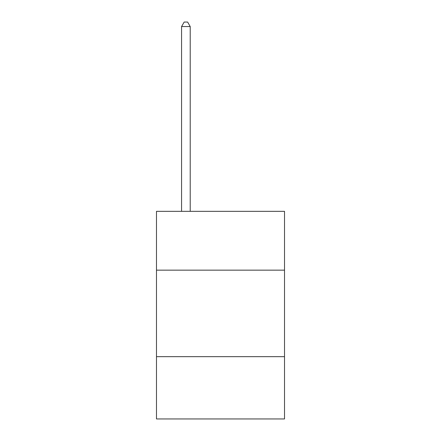 <?xml version="1.0" encoding="UTF-8"?>
<svg xmlns="http://www.w3.org/2000/svg" width="441" height="441" viewBox="0 0 441 441"><rect width="100%" height="100%" fill="white"/><g stroke="black" fill="none" stroke-linecap="round" stroke-linejoin="round"><path stroke-width="0.66" d="M284.517 270.157L284.517 211.333L156.483 211.333L156.483 270.157L284.517 270.157L284.517 418.95L156.483 418.95L156.483 270.157M284.517 356.664L156.483 356.664M190.22 211.333L190.22 26.548L181.571 26.548L181.571 211.333M181.571 26.548L184.167 22.05L187.629 22.05L190.22 26.548"/></g></svg>

